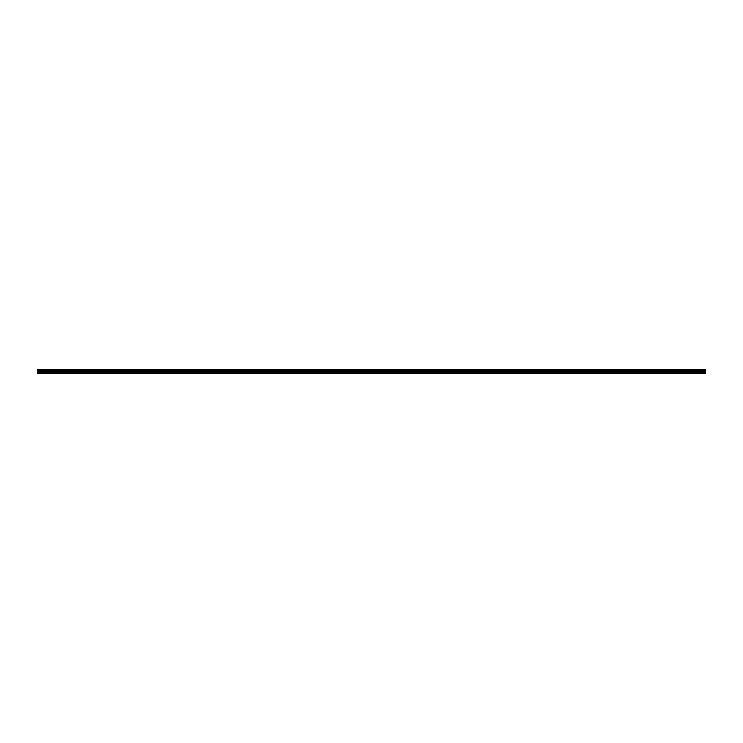 <?xml version="1.0" encoding="UTF-8"?>
<svg xmlns="http://www.w3.org/2000/svg" width="743" height="743" viewBox="0 0 743 743"><rect width="100%" height="100%" fill="white"/><g stroke="black" fill="none" stroke-linecap="round" stroke-linejoin="round"><path stroke-width="1.11" d="M37.15 370.237L705.85 369.847L37.15 370.237L705.85 370.293L705.85 370.794L37.15 370.841L705.85 370.794M37.15 370.293L37.15 370.794M37.15 373.645L705.85 373.645L705.85 372.587L37.15 372.587L37.15 373.645M37.15 370.841L37.15 372.587M37.15 369.401L705.85 369.401L37.15 369.355L37.15 369.847M705.85 370.841L705.85 372.587M705.85 369.401L37.15 369.791M37.15 373.385L705.85 373.385M37.15 372.633L705.85 372.633M37.15 372.122L705.85 372.122M705.85 372.029L37.15 372.029M37.15 370.971L705.85 370.971M37.15 370.878L705.85 370.878"/></g></svg>
